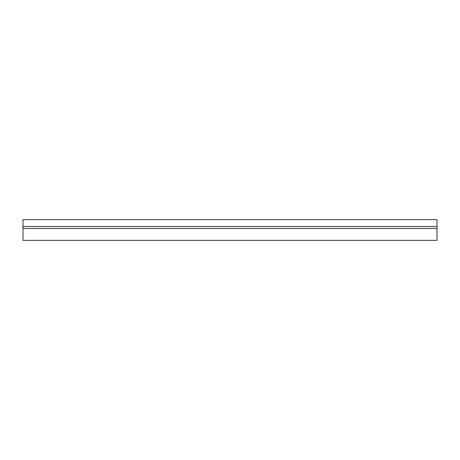 <?xml version="1.0" encoding="UTF-8"?>
<svg xmlns="http://www.w3.org/2000/svg" width="460" height="460" viewBox="0 0 460 460"><rect width="100%" height="100%" fill="white"/><g stroke="black" fill="none" stroke-linecap="round" stroke-linejoin="round"><path stroke-width="0.69" d="M23 228.447L23 240.35L437 240.35L437 228.447L23 228.447L23 219.65L437 219.65L437 228.447M23 226.481L437 226.481"/></g></svg>
